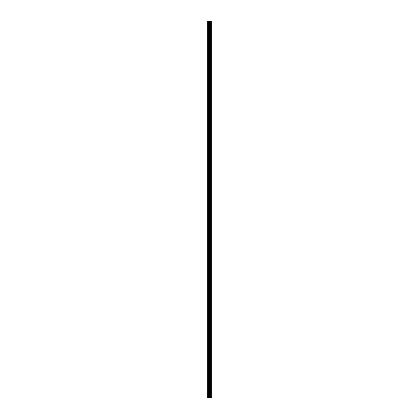 <?xml version="1.0" encoding="UTF-8"?>
<svg xmlns="http://www.w3.org/2000/svg" width="419" height="419" viewBox="0 0 419 419"><rect width="100%" height="100%" fill="white"/><g stroke="black" fill="none" stroke-linecap="round" stroke-linejoin="round"><path stroke-width="0.63" d="M209.065 398.05L211.323 398.05L211.323 20.95L207.677 20.95L207.677 398.05L209.065 398.05L209.065 20.95M210.846 20.95L210.846 398.05L210.825 20.95M211.181 398.05L211.181 20.95M209.757 398.05L209.757 20.95M209.704 398.05L209.704 20.95M207.887 398.05L207.887 20.95M211.255 398.05L211.255 20.95M210.668 398.05L210.668 20.95M210.61 398.05L210.61 20.95M210.328 398.05L210.328 20.95M210.27 398.05L210.27 20.95M210.118 398.05L210.118 20.95M210.092 398.05L210.092 20.95M209.678 398.05L209.678 20.95M209.6 398.05L209.6 20.95M209.144 398.05L209.144 20.95M208.473 398.05L208.473 20.95M208.395 398.05L208.395 20.95"/></g></svg>
